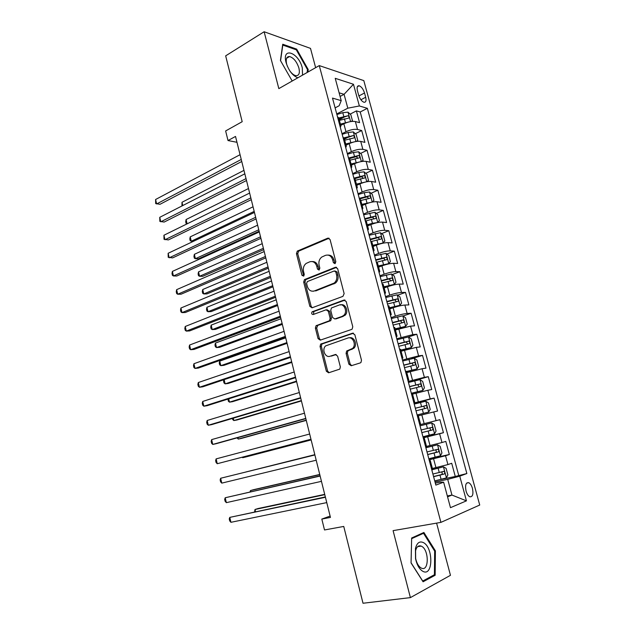 <?xml version="1.0" encoding="UTF-8"?>
<svg xmlns="http://www.w3.org/2000/svg" width="635" height="635" viewBox="0 0 635 635"><rect width="100%" height="100%" fill="white"/><g stroke="black" fill="none" stroke-linecap="round" stroke-linejoin="round"><path stroke-width="0.95" d="M335.002 263.668L335.836 261.707L330.057 239.514L327.787 238.157L297.291 251.103L296.458 253.675L301.958 275.304L303.728 276.13L304.268 274.376L303.554 271.566C302.887 268.145 303.736 265.446 306.11 263.454L309.682 261.834C313.023 260.898 315.381 262.366 316.746 266.232L317.476 269.073L319.032 270.05L319.849 268.129L319.111 265.279C318.429 261.85 319.294 259.112 321.707 257.072L325.406 255.381C328.843 254.421 331.256 255.889 332.653 259.81L333.399 262.684L335.002 263.668M472.456 488.418C471.567 485.418 470.329 483.505 468.741 482.687C465.86 482.378 464.963 485.156 466.05 491.03C466.931 494.03 468.17 495.943 469.757 496.768C472.662 497.07 473.559 494.284 472.456 488.418M288.274 56.642L288.711 57.023M348.877 364.157L351.203 365.744L360.251 362.926L360.958 362.49L361.49 360.196L354.862 334.756L352.52 333.208L320.667 344.122L320.056 346.456L326.358 371.229L328.605 372.801L339.804 369.11L340.344 366.832L337.59 356.092L335.304 354.536L330.089 356.235C325.247 358.108 321.516 349.29 325.676 345.877L347.829 338.05C352.719 336.074 356.703 344.797 352.544 348.432L346.654 351.028L346.083 353.346L348.877 364.157L350.123 363.998L351.623 365.617M315.635 67.667L310.507 48.387L264.136 31.75L225.663 55.848L242.189 121.698L225.639 130.945L228.021 140.549L235.514 136.438L330.446 517.406L321.81 519.073L324.509 529.963L343.741 526.439L363.014 603.25L410.4 597.614L450.461 575.31L436.594 523.121M264.136 31.75L278.836 88.622L319.27 65.596L440.912 522.375L393.089 530.646L410.4 597.614M342.932 296.362L344.138 293.592L337.653 268.692L335.367 267.279L304.451 279.606L303.689 282.107L309.856 306.364L312.055 307.808L342.932 296.362M346.21 301.546L352.766 326.715L352.155 329.097L351.544 329.462L320.286 340.138L318.064 338.622L315.389 328.112L316.039 325.731L329.486 320.723L330.137 318.318L328.327 311.293L326.08 309.816L313.214 314.515C311.642 314.309 311.285 313.404 312.15 311.801L343.892 300.069L346.21 301.546M441.007 479.409L455.279 476.48L451.707 463.28L447.929 464.574L445.54 455.739L429.109 459.819M428.903 459.057L449.334 454.509L445.794 441.404L441.976 442.531L439.611 433.761L423.243 437.856M423.164 437.563L443.436 432.697L439.912 419.679L436.07 420.648L433.721 411.94L418.33 415.806M433.721 411.94L437.578 411.028L434.078 398.105L414.06 403.471M413.941 403.027L430.205 398.915L427.871 390.263L431.752 389.517L428.284 376.674L408.416 382.349M408.178 381.46L424.386 377.333L422.069 368.737L425.974 368.141L422.529 355.394L411.432 358.751M402.455 360.029L418.6 355.894L416.298 347.361L420.235 346.924L416.806 334.256L408.424 336.947M396.772 338.757L412.853 334.605L410.567 326.128L414.528 325.842L411.131 313.261L403.042 316M391.128 317.627L395.383 316.174C400.098 314.65 404.019 313.746 407.146 313.46L404.876 305.046L408.869 304.903L405.487 292.41L397.645 295.204M385.524 296.632L389.739 295.124C394.43 293.545 398.343 292.656 401.479 292.457L399.224 284.099L403.241 284.107L399.883 271.701L392.271 274.542M379.96 275.788L384.143 274.217C388.795 272.574 392.7 271.709 395.851 271.605L393.613 263.303L397.653 263.454L394.319 251.127L386.921 254.024M374.428 255.079L378.579 253.444C383.199 251.754 387.096 250.896 390.263 250.888L388.041 242.641L392.105 242.935L388.795 230.695L381.587 233.64M368.935 234.513L373.055 232.815C377.642 231.069 381.532 230.227 384.715 230.307L382.5 222.115L386.596 222.56L383.302 210.391L376.285 213.392M363.482 214.09L367.57 212.328C372.126 210.526 375.999 209.701 379.198 209.867L376.999 201.732L381.119 202.311L377.849 190.23L371.007 193.27M358.061 193.794L362.117 191.976C366.641 190.119 370.507 189.317 373.713 189.571L371.538 181.483L375.674 182.205L372.427 170.204L365.752 173.291M352.679 173.641L356.703 171.76C361.196 169.847 365.054 169.061 368.276 169.402L366.109 161.369L370.276 162.227L367.046 150.304L360.521 153.44M350.639 166.021L351.79 166.814L349.591 158.583L350.179 158.401M347.329 153.614L351.322 151.678C355.791 149.709 359.64 148.947 362.871 149.368L360.72 141.391L364.903 142.383L361.704 130.532L357.497 129.469C354.259 128.961 350.417 129.715 345.98 131.723L342.019 133.723M344.4 139.152L347.051 137.835M355.322 133.715L361.704 130.532M348.329 350.528L346.869 351.004M447.929 464.574L432.395 468.447M441.976 442.531L426.506 446.405M436.07 420.648L420.656 424.521L418.274 415.592L417.346 415.79M427.871 390.263L412.536 394.129M422.069 368.737L406.789 372.602M416.298 347.361L401.074 351.226M410.567 326.128L395.399 329.994M404.876 305.046C401.749 305.292 397.827 306.189 393.121 307.737L389.763 308.904M399.224 284.099C396.081 284.258 392.168 285.139 387.501 286.742L384.167 287.957M393.613 263.303C390.454 263.366 386.556 264.231 381.913 265.89L378.611 267.16M388.041 242.641C384.866 242.618 380.976 243.459 376.365 245.173L373.086 246.491M382.5 222.115C379.317 222.004 375.436 222.829 370.856 224.607L367.601 225.973M376.999 201.732C373.801 201.533 369.927 202.343 365.387 204.168L362.156 205.581M371.538 181.483C368.324 181.197 364.458 181.991 359.95 183.872L356.743 185.333M366.109 161.369C362.887 160.996 359.029 161.774 354.544 163.711L351.369 165.219M360.72 141.391C357.481 140.93 353.631 141.7 349.186 143.677L346.027 145.232M357.449 90.741L358.616 95.059C359.918 98.989 361.712 101.394 364.014 102.283C365.903 102.378 366.458 100.703 365.689 97.258L364.522 92.988C363.228 89.051 361.418 86.638 359.1 85.757C357.235 85.661 356.687 87.32 357.449 90.741M319.27 65.596L363.807 80.613L479.727 505.031L440.912 522.375M455.279 476.48L466.86 473.535L367.355 108.315L359.354 105.966L347.805 108.188L336.74 113.959M466.86 473.535L459.756 476.179L466.447 500.848L450.469 507.675L443.635 482.195L435.856 485.1L332.502 98.092L341.217 100.647L335.224 78.319L353.465 84.264L359.354 105.966M458.684 475.218L360.22 111.982L356.394 110.895L359.577 122.666L355.362 121.547C352.115 121.007 348.274 121.753 343.852 123.785L340.725 125.381M340.344 127.452L340.86 125.897L339.669 124.952M338.717 117.896L337.495 116.8M362.871 149.368L367.046 150.304M368.276 169.402L372.427 170.204M373.713 189.571L377.849 190.23M379.198 209.867L383.302 210.391M384.715 230.307L388.795 230.695M390.263 250.888L394.319 251.127M395.851 271.605L399.883 271.701M401.479 292.457L405.487 292.41M407.146 313.46L411.131 313.261M412.853 334.605L416.806 334.256M418.6 355.894L422.529 355.394M424.386 377.333L428.284 376.674M430.205 398.915L434.078 398.105M443.436 432.697L439.611 433.761M449.334 454.509L445.54 455.739M447.326 495.951L451.945 495.062L447.715 479.346L435.015 481.941M347.805 108.188L344.075 94.321L339.114 92.805M340.09 96.449L344.075 94.321L353.465 84.264M335.113 107.871L339.177 105.727L341.217 100.647M330.113 516.08L321.81 519.073M228.021 140.549L236.966 142.296M447.556 496.832L451.945 495.062L466.447 500.848M435.34 483.148L440.007 482.195L443.635 482.195M339.217 119.761L343.646 117.475M350.147 114.117L356.394 110.895M360.22 111.982L367.355 108.315M344.154 138.216L342.948 137.208M357.561 157.853L356.132 156.694L349.591 158.583L348.432 157.758M345.138 145.415L346.305 146.288L345.765 147.757M355.124 179.284L353.965 178.451M351.79 166.814L351.226 168.196M360.672 200.033L359.521 199.279M356.179 186.761L357.315 187.484L356.719 188.77M377.277 222.631L372.435 223.274L371.396 219.385L366.244 220.885L365.125 220.258M361.759 207.653L362.879 208.288L362.252 209.494M371.872 241.951L370.769 241.379M367.379 228.687L368.475 229.243L367.824 230.354M377.531 263.128L376.452 262.652M373.039 249.873L374.11 250.341L373.436 251.357M383.23 284.456L382.167 284.067M378.73 271.201L379.793 271.589L379.079 272.51M388.969 305.935L387.929 305.633M384.469 292.679L385.508 292.981L384.77 293.807M396.065 336.09L397.065 336.217L394.74 327.525L393.732 327.358M390.247 314.309L391.263 314.523L390.501 315.254M400.566 349.337L399.574 349.234M397.065 336.217L396.264 336.852M406.432 371.269L405.455 371.261M401.923 358.021L402.9 358.069L402.074 358.6M413.766 402.368L414.703 402.225L412.329 393.343L411.377 393.446M407.821 380.119L408.781 380.063L407.924 380.5M414.703 402.225L413.814 402.558M423.323 438.174L424.259 438.007L423.354 438.301M419.751 424.775L420.664 424.537M429.323 460.637L430.292 460.581L429.411 460.962M425.775 447.342L426.672 447.016L424.259 438.007M431.848 470.075L432.713 469.638M447.715 479.346L459.756 476.179M307.896 72.08L308.197 69.525L296.672 49.125L282.742 44.244L280.432 60.484L292.187 81.018M435.158 575.246L435.396 550.878L423.902 532.471L411.647 538.004L411.051 562.935L423.077 581.779L435.158 575.246L432.895 575.556M295.815 49.633L296.672 49.125M307.419 69.969L308.197 69.525M434.586 550.997L435.396 550.878M335.201 263.565L333.923 259.858C332.891 256.651 330.954 255.056 328.112 255.087M312.269 261.549C315.079 261.477 316.992 263.049 318.024 266.271L319.262 269.923M329.12 238.228L298.593 251.174L297.751 253.73L303.736 276.122M336.606 267.327L305.737 279.622L304.975 282.115L311.142 306.324L312.253 307.737M335.812 271.963L334.216 270.97L307.372 281.551L306.578 283.448L307.34 286.425C308.673 290.29 311.015 291.798 314.365 290.949L334.248 283.035C336.494 280.988 337.28 278.313 336.606 275.011L335.812 271.963L337.074 271.986L335.05 270.994M313.373 291.219L314.365 290.949M337.074 271.986L337.868 275.026C338.542 278.32 337.756 280.995 335.51 283.043L315.651 290.941M326.993 309.785L329.597 311.237L331.406 318.254L330.756 320.651L317.817 325.358L316.667 328.025L319.341 338.519L320.604 340.027M345.019 300.085L313.753 311.563L313.611 314.365M342.114 316.365L343.606 315.476C348.036 311.96 344.162 302.887 339.177 305.038L331.414 307.983L330.74 310.42L332.557 317.46L334.828 318.953L344.861 315.42C349.282 311.904 345.416 302.855 340.439 304.998M335.224 318.929L334.828 318.953M343.368 316.301L336.09 318.881M349.433 337.836C354.251 336.375 357.783 344.821 353.79 348.305L347.901 350.893L347.329 353.211L350.123 363.998M336.193 354.52L331.351 356.1M353.505 333.2L321.937 344.003L321.326 346.337L327.62 371.062L329.081 372.65M351.353 121.475L352.433 120.658L350.845 114.76L347.98 112.149L342.781 112.673L336.891 114.522M349.107 121.888L340.392 124.135M342.598 124.42L340.63 125.039M339.384 120.372L348.575 118.134C349.496 117.411 349.274 116.626 347.901 115.76L338.749 118.007M338.995 118.928L347.901 115.76M243.967 170.378L181.991 202.287L182.769 205.557M181.959 205.962L181.991 202.287M241.252 159.464L156.631 203.946L155.591 199.501L240.062 154.694M241.752 161.488L160.02 204.287L155.686 203.589L155.591 199.501M302.538 75.128L302.284 67.881C298.64 52.356 281.591 46.355 286.091 62.619C288.695 70.636 292.608 75.7 297.823 77.811M289.814 70.842C291.902 73.716 293.965 75.327 296.005 75.692C299.037 75.684 300.006 73.144 298.918 68.088C296.783 61.659 293.648 57.817 289.528 56.539C286.544 56.563 285.583 59.087 286.647 64.119L287.377 66.334M288.203 56.666L288.655 57.055M280.575 60.73L282.797 45.085L296.291 49.8L307.467 69.572L307.118 72.517M423.354 542.576C419.592 540.885 416.957 542.83 415.449 548.394L415.536 558.689C416.965 565.071 419.41 569.278 422.87 571.325C433.237 577.104 433.514 547.33 423.354 542.576M421.576 546.283L421.188 546.1C418.505 545.187 416.639 546.727 415.584 550.72L415.647 558.49C416.727 563.293 418.576 566.476 421.188 568.023L421.434 568.142C429.133 571.968 429.157 549.783 421.576 546.283M434.419 574.731L422.704 581.041L411.067 562.793L411.639 538.655L423.513 533.281L434.657 551.109L434.419 574.731M421.291 533.654L423.513 533.281M356.481 141.422L357.751 140.398L356.156 134.461L353.298 131.905L348.091 132.485L342.178 134.31M354.806 141.74L345.694 143.994M348.321 144.105L345.924 144.843M344.686 140.208L353.878 137.954C354.83 137.231 354.608 136.438 353.227 135.572L343.979 137.843M344.281 138.684L353.227 135.572M248.491 188.539L186.087 219.535L187.111 223.837M187.087 223.845L186.111 223.449L185.706 221.726L186.087 219.535M361.672 161.504L363.109 160.266L361.498 154.289L358.648 151.797L353.441 152.424L347.496 154.241M360.545 161.719L351.036 163.989M354.155 163.893L351.25 164.775M350.02 160.179L359.235 157.909C360.188 157.178 359.974 156.377 358.6 155.511L348.893 157.924M253.047 206.804L190.214 236.879L191.246 241.229L254.19 211.391M193.35 241.348L190.23 240.768L189.817 239.03L190.214 236.879M366.919 181.721L368.498 180.269L366.871 174.252L364.038 171.823L358.823 172.498L352.854 174.292M366.308 181.84L356.418 184.11M360.116 183.793L356.608 184.841M257.627 225.179L194.358 254.325L195.397 258.707L198.557 258.81L259.136 231.259M355.394 180.276L364.633 177.998C365.585 177.252 365.379 176.451 364.022 175.585L353.87 178.118M354.64 178.697L361.545 176.728L362.95 177.927M194.358 254.325L193.945 256.445L194.366 258.191L195.397 258.707L258.77 229.791M372.213 202.081L373.92 200.406L372.285 194.35L369.459 191.976L364.236 192.707L358.243 194.485M372.102 202.097L361.831 204.375M366.403 203.748L362.006 205.041M262.231 243.673L198.525 271.875L199.573 276.273L202.724 276.312L263.723 249.658M360.799 200.517L370.07 198.223C371.015 197.469 370.816 196.659 369.483 195.794L359.275 198.334M359.458 199.025L366.998 196.89L368.379 198.136M198.525 271.875L198.104 273.947L198.525 275.709L199.573 276.273L263.39 248.309M246.023 178.625L160.79 221.798L159.75 217.321L244.824 173.823M246.491 180.523L164.179 222.059L159.837 221.377L159.75 217.321M250.825 197.906L164.981 239.744L163.933 235.244L249.626 193.072M251.269 199.668L168.362 239.935L164.013 239.268L163.933 235.244M255.659 217.305L169.196 257.802L168.14 253.278L254.452 212.439M256.072 218.94L172.569 257.913L168.211 257.27L168.14 253.278M260.525 236.831L173.434 275.963L172.379 271.415L259.31 231.942M260.906 238.339L176.8 276.003L173.434 275.963L172.434 275.376L172.006 273.558L172.379 271.415M377.658 222.472L379.381 220.67L377.738 214.582L374.92 212.273L363.672 214.813M373.388 223.671L367.443 225.377M372.435 223.274L367.284 224.774M266.867 262.271L202.724 289.52L203.772 293.949L206.915 293.91L268.335 268.168M371.396 219.385L375.547 218.583C376.476 217.821 376.293 217.003 374.983 216.138L364.704 218.686M364.879 219.321L372.483 217.194L373.84 218.472M202.724 289.52L202.287 291.56L202.708 293.322L203.772 293.949L268.034 266.938M265.422 256.484L177.705 294.235L176.633 289.655L264.2 251.563M265.763 257.858L181.054 294.203L177.705 294.235L176.681 293.592L176.252 291.767L176.633 289.655M382.127 243.388L384.873 241.078L383.222 234.942L380.413 232.704L369.141 235.275M379.96 243.951L372.912 245.856M383.175 242.967L372.769 245.308M271.534 280.988L206.939 307.269L207.994 311.721L211.13 311.61L272.979 286.79M371.34 241.498L381.056 239.085C381.984 238.308 381.802 237.49 380.516 236.617L370.181 239.181M370.332 239.744L378.008 237.633L379.333 238.958M206.939 307.269L206.494 309.269L206.915 311.039L207.994 311.721L272.701 285.687M270.351 276.265L181.991 312.618L180.919 308.015L269.121 271.312M270.661 277.503L185.341 312.499L181.991 312.618L180.951 311.912L180.523 310.078L180.919 308.015M386.707 264.374L388.731 263.604L390.414 261.62L388.747 255.445L386.016 253.317L374.642 255.873M386.255 264.493L378.42 266.47M388.731 263.604L378.293 265.978M276.225 299.815L211.185 325.12L212.249 329.597L215.368 329.414L277.646 305.522M376.357 262.295L386.604 259.715C387.525 258.937 387.35 258.112 386.08 257.238L375.69 259.81M375.825 260.31L383.572 258.215L384.866 259.58M211.185 325.12L210.725 327.081L211.145 328.866L212.249 329.597L277.4 304.538M275.312 296.172L186.309 331.113L185.23 326.477L274.074 291.187M275.59 297.275L189.651 330.914L186.309 331.113L185.253 330.343L184.825 328.493L185.23 326.477M383.969 287.218L394.319 284.377L395.986 282.305L394.311 276.09L391.517 273.971L380.182 276.622M394.319 284.377L383.858 286.798M280.94 318.762L215.448 343.075L216.519 347.583L219.631 347.321L282.345 324.374M381.905 283.075L392.192 280.495C393.105 279.702 392.938 278.868 391.692 277.995L381.238 280.575M381.357 281.019L389.168 278.932L390.438 280.337M215.448 343.075L214.979 344.995L215.408 346.789L216.519 347.583L282.13 323.517M280.305 316.214L190.651 349.71L189.563 345.051L279.059 311.19M280.551 317.175L193.985 349.44L190.651 349.71L189.579 348.885L189.143 347.027L189.563 345.051M389.549 308.11L399.947 305.292L401.59 303.125L399.907 296.87L397.129 294.823L385.755 297.498M399.947 305.292L389.453 307.753M285.694 337.828L219.742 361.132L220.821 365.665L223.925 365.331L287.068 343.337M387.493 304.006L397.812 301.411C398.716 300.617 398.558 299.776 397.335 298.894L386.818 301.482M386.921 301.863L394.803 299.791L396.042 301.244M219.742 361.132L219.258 363.014L219.686 364.815L220.821 365.665L286.885 342.606M285.337 336.383L195.016 368.427L193.921 363.736L284.075 331.327M285.536 337.201L198.342 368.07L195.016 368.427L193.929 367.538L193.492 365.673L193.921 363.736M395.168 329.144L405.614 326.358L407.241 324.096L405.543 317.786L402.773 315.809L391.374 318.524M405.614 326.358L395.097 328.851M224.139 379.635L225.139 383.858L228.235 383.453L291.822 362.418M393.121 325.072L403.479 322.477C404.368 321.667 404.217 320.818 403.019 319.937L392.446 322.54M392.525 322.85L400.471 320.794L401.685 322.302M223.949 379.698L223.568 381.135L223.996 382.953L225.139 383.858L291.671 361.815M290.393 356.687L199.414 387.255L198.31 382.54L289.123 351.599M290.56 357.362L202.724 386.818L199.414 387.255L198.31 386.302L197.866 384.421L198.31 382.54M400.836 350.322L411.313 347.559L412.925 345.202L411.218 338.852L408.456 336.939L397.026 339.693M411.313 347.559L400.772 350.091M228.703 398.844L229.489 402.153L232.577 401.669L296.608 381.619M398.788 346.289L409.178 343.678C410.067 342.86 409.916 342.011 408.742 341.122L398.105 343.733M398.169 343.987L406.178 341.94L407.36 343.503M227.973 399.074L228.33 401.193L229.489 402.153L296.489 381.151M295.489 377.119L203.835 406.194L202.724 401.447L294.211 371.999M295.616 377.65L207.137 405.678L203.835 406.194L202.716 405.186L202.271 403.288L202.724 401.447M406.527 371.65L417.06 368.911L418.648 366.451L416.933 360.061L414.179 358.219L402.717 361.013M417.06 368.911L406.487 371.483M233.299 418.171L233.863 420.56L236.942 419.997L301.419 400.939M404.487 367.649L414.917 365.03C415.798 364.196 415.655 363.339 414.496 362.458L403.804 365.077M403.852 365.26L411.925 363.228L413.075 364.863M232.426 418.433L232.688 419.537L233.863 420.56L301.339 400.598M300.609 397.693L208.28 425.252L207.169 420.481L299.323 392.533M300.704 398.074L211.574 424.648L208.28 425.252L207.145 424.18L206.7 422.275L207.169 420.481M305.768 418.394L212.757 444.429L211.638 439.618L304.475 413.202M305.832 418.632L216.043 443.738L212.757 444.429L211.598 443.286L211.153 441.373L211.638 439.618M310.967 439.237L217.257 463.717L216.13 458.883L309.666 434.015M310.983 439.317L217.257 463.717L216.083 462.51L215.638 460.581L216.13 458.883M411.353 393.359L422.846 390.406L424.418 387.85L422.68 381.413L419.949 379.643L408.448 382.468M422.846 390.406L411.329 393.255M237.919 437.618L238.268 439.079L241.332 438.436L306.268 420.378M410.234 389.152L420.695 386.524C421.569 385.683 421.434 384.826 420.299 383.937L409.543 386.564M409.575 386.683L417.711 384.667L418.83 386.382M237.038 437.864L238.268 439.079L306.213 420.172M417.131 414.972L428.665 412.059L430.22 409.392L428.474 402.915L425.752 401.217L414.218 404.082M428.665 412.059L417.124 414.941M242.57 457.184L242.689 457.7L245.753 456.978L311.142 439.936M416.02 410.813L426.522 408.178C427.379 407.321 427.252 406.456 426.133 405.567L415.322 408.202M415.338 408.257L423.537 406.249L424.609 408.083M242.237 457.271L242.689 457.7L311.118 439.864M431.594 422.934L420.029 425.847L431.594 422.934L434.308 424.569L436.062 431.094L434.57 433.784L431.665 422.973M434.57 433.784L422.95 436.777M314.817 454.684L246.078 471.94M421.838 432.618L432.379 429.974C433.229 429.109 433.11 428.228 432.014 427.339L421.14 429.998M432.014 427.339L429.403 427.99C430.713 428.847 430.784 429.736 429.641 430.641L421.838 432.594M314.825 454.716L245.943 471.972M314.873 454.93L220.655 478.258L314.881 454.962M221.79 483.124L220.599 481.854L220.147 479.917L220.655 478.258L221.79 483.124L316.19 460.216M428.823 458.772L440.436 455.803L441.952 452.938L440.182 446.365L437.475 444.81L425.887 447.754M437.475 444.81L425.863 447.683M319.738 474.464L253.54 489.696L250.5 490.561L250.777 491.728M427.704 454.581L438.277 451.922C439.126 451.048 439.007 450.167 437.936 449.27L426.998 451.937M435.332 449.882C436.586 450.763 436.65 451.652 435.515 452.549L427.68 454.485M319.786 474.631L250.5 490.561L250.007 491.903M320.088 475.861L225.203 497.761L320.135 476.052M226.346 502.65L225.139 501.317L224.679 499.364L225.203 497.761L226.346 502.65L321.453 481.346M434.737 480.909L446.381 477.909L447.873 474.932L446.095 468.32L443.405 466.836L432.705 469.598M443.405 466.836L432.665 469.448M324.699 494.363L258.032 508.54L255 509.492L255.508 511.635M433.61 476.694L444.222 474.028C445.056 473.139 444.952 472.25 443.889 471.353L432.903 474.028M441.412 471.956C442.524 472.924 442.531 473.805 441.436 474.607L433.57 476.528M324.779 494.665L255 509.492L254.603 511.826M325.342 496.935L229.783 517.382L325.43 497.276M230.934 522.303L229.703 520.898L229.243 518.938L229.783 517.382L230.934 522.303L326.755 502.603M435.959 467.685L433.586 458.827M430.038 445.587L427.68 436.793M424.164 423.64L421.823 414.909M418.322 401.852L416.004 393.176M412.528 380.214L410.226 371.594M406.773 358.719L404.487 350.163M401.058 337.375L398.78 328.882M395.383 316.174L393.121 307.737M389.739 295.124L387.501 286.742M384.143 274.217L381.913 265.89M378.579 253.444L376.365 245.173M373.055 232.815L370.856 224.607M367.57 212.328L365.387 204.168M362.117 191.976L359.95 183.872M356.703 171.76L354.544 163.711M351.322 151.678L349.186 143.677M345.98 131.723L343.852 123.785M357.497 129.469L355.362 121.547M358.894 95.948L364.522 92.988M360.894 99.766L365.689 97.258M333.923 259.858L332.653 259.81M318.754 269.113L317.476 269.073M318.024 266.271L316.746 266.232M303.252 275.32L301.958 275.304M297.751 253.73L296.458 253.675M298.871 251.016L297.577 250.952M329.057 238.252L327.787 238.157M334.669 262.731L333.399 262.684M311.142 306.324L309.856 306.364M304.975 282.115L303.689 282.107M306.11 279.416L304.816 279.4M336.59 267.311L335.367 267.279M334.05 283.877L332.788 283.877M337.868 275.026L336.606 275.011M319.341 338.519L318.064 338.622M316.667 328.025L315.389 328.112M317.817 325.358L316.54 325.438M330.224 320.961L328.962 321.032M331.406 318.254L330.137 318.318M329.597 311.237L328.327 311.293M313.753 311.563L312.476 311.618M344.908 300.045L343.892 300.069M347.329 353.211L346.083 353.346M348.544 350.504L347.297 350.639M352.044 349.369L350.798 349.496M335.915 354.473L335.304 354.536M327.62 371.062L326.358 371.229M321.326 346.337L320.056 346.456M322.493 343.678L321.215 343.797M353.29 333.153L352.52 333.208M350.576 121.595L348.051 112.212M343.789 116.427L342.781 112.673M345.432 122.563L344.424 118.801M355.933 141.51L353.37 131.969M349.107 136.263L348.091 132.485M350.758 142.438L349.742 138.652M361.331 161.568L358.719 151.86M354.457 156.226L353.441 152.424M356.124 162.441L355.1 158.631M358.6 155.511L356.132 156.694L358.584 155.511M366.76 181.753L364.109 171.887M359.847 176.324L358.823 172.498M361.521 182.586L360.497 178.745M361.49 176.736L363.982 175.585M372.229 202.065L369.53 192.04M365.276 196.556L364.236 192.707M366.959 202.859L365.927 198.993M366.903 196.906L369.419 195.794M377.706 222.425L374.991 212.328M370.737 216.932L369.697 213.05M372.356 217.21L374.888 216.138M383.222 242.919L380.484 232.759M376.23 237.434L375.182 233.529M377.944 243.824L376.896 239.903M377.841 237.657L380.397 236.617M388.771 263.549L386.016 253.317M381.77 258.08L380.714 254.151M383.492 264.509L382.437 260.572M383.365 258.239L385.937 257.238M394.359 284.329L391.589 274.026M387.342 278.868L386.278 274.907M389.08 285.337L388.017 281.368M388.93 278.955L391.517 277.995M399.986 305.244L397.2 294.87M392.954 299.791L391.882 295.807M394.7 306.308L393.629 302.316M394.526 299.815L397.137 298.894M405.654 326.303L402.844 315.857M398.605 320.865L397.526 316.849M400.36 327.43L399.288 323.405M400.161 320.818L402.796 319.937M411.353 347.504L408.527 336.987M404.289 342.082L403.209 338.042M406.067 348.686L404.979 344.638M405.836 341.971L408.488 341.122M417.1 368.848L414.25 358.267M410.019 363.442L408.932 359.37M411.805 370.094L410.71 366.014M411.551 363.26L414.226 362.458M422.886 390.342L420.013 379.69M415.79 384.953L414.687 380.857M417.584 391.652L416.481 387.541M417.306 384.699L420.005 383.937M428.704 411.988L425.815 401.256M421.592 406.606L420.489 402.487M423.402 413.353L422.291 409.218M423.1 406.289L425.815 405.567M427.442 428.419L426.331 424.267M429.26 435.213L428.149 431.046M429.641 430.641L432.379 429.974M440.476 455.732L437.547 444.849M433.332 450.382L432.213 446.199M435.166 457.216L434.038 453.025M435.515 452.549L438.277 451.922M446.421 477.83L443.476 466.876M439.261 472.496L438.134 468.281M441.111 479.385L439.976 475.163M441.436 474.607L444.222 474.028M466.646 483.1L468.741 482.687M340.86 125.897L338.693 117.785M346.305 146.288L344.122 138.112M357.315 187.484L355.1 179.197M362.879 208.288L360.648 199.946M368.475 229.243L366.228 220.845M374.11 250.341L371.856 241.887M379.793 271.589L377.515 263.073M385.508 292.981L383.215 284.409M391.263 314.523L388.953 305.887M402.9 358.069L400.558 349.306M408.781 380.063L406.424 371.245M432.721 469.654L430.292 460.581M357.37 86.677L359.1 85.757M298.593 251.174L297.291 251.103M305.737 279.622L304.451 279.606M335.51 283.043L334.248 283.035M317.317 325.652L316.039 325.731M330.756 320.651L329.486 320.723M313.428 311.753L312.15 311.801M344.861 315.42L343.606 315.476M347.901 350.893L346.654 351.028M353.79 348.305L352.544 348.432M321.937 344.003L320.667 344.122M286.623 58.261L289.528 56.539M415.584 550.72L415.449 548.394M417.655 546.656L421.188 546.1M361.545 176.728L364.022 175.585M366.998 196.89L369.483 195.794M372.483 217.194L374.983 216.138M378.008 237.633L380.516 236.617M383.572 258.215L386.08 257.238M389.168 278.932L391.692 277.995M394.803 299.791L397.335 298.894M400.471 320.794L403.019 319.937M406.178 341.94L408.742 341.122M411.925 363.228L414.496 362.458M417.711 384.667L420.299 383.937M423.537 406.249L426.133 405.567M435.658 449.794L437.936 449.27M442.603 471.63L443.889 471.353"/></g></svg>
